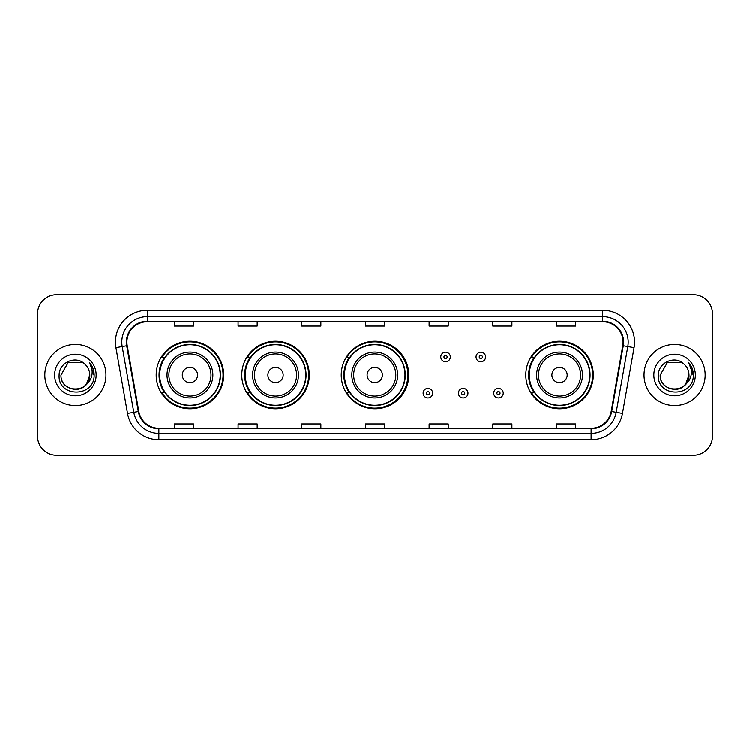 <?xml version="1.0" encoding="UTF-8"?>
<svg xmlns="http://www.w3.org/2000/svg" width="750" height="750" viewBox="0 0 750 750"><rect width="100%" height="100%" fill="white"/><g stroke="black" fill="none" stroke-linecap="round" stroke-linejoin="round"><path stroke-width="1.12" d="M525.797 375A33.75 33.75 0 0 0 559.547 408.75A33.75 33.75 0 0 0 593.297 375A33.75 33.75 0 0 0 559.547 341.25A33.75 33.75 0 0 0 525.797 375M341.25 375A33.75 33.75 0 0 0 375 408.75A33.75 33.75 0 0 0 408.75 375A33.75 33.75 0 0 0 375 341.25A33.75 33.75 0 0 0 341.25 375M241.781 375A33.75 33.75 0 0 0 275.531 408.75A33.75 33.75 0 0 0 309.281 375A33.75 33.75 0 0 0 275.531 341.25A33.75 33.75 0 0 0 241.781 375M156.197 375A33.75 33.75 0 0 0 189.947 408.75A33.75 33.75 0 0 0 223.697 375A33.75 33.75 0 0 0 189.947 341.25A33.75 33.75 0 0 0 156.197 375M164.288 392.194A30.881 30.881 0 0 1 164.288 357.806M249.881 392.194A30.881 30.881 0 0 1 249.881 357.806M349.088 392.194A30.881 30.881 0 0 1 349.088 357.806M533.888 392.194A30.881 30.881 0 0 1 533.888 357.806M37.5 313.866L37.5 436.134A19.106 19.106 0 0 0 56.606 455.231L693.394 455.231A19.106 19.106 0 0 0 712.5 436.134L712.5 313.866A19.106 19.106 0 0 0 693.394 294.769L56.606 294.769A19.106 19.106 0 0 0 37.5 313.866L37.5 436.134M44.822 375A30.562 30.562 0 0 0 75.394 405.562A30.562 30.562 0 0 0 105.956 375A30.562 30.562 0 0 0 75.394 344.438A30.562 30.562 0 0 0 44.822 375A30.562 30.562 0 0 0 75.394 405.562A30.562 30.562 0 0 0 105.956 375A30.562 30.562 0 0 0 75.394 344.438A30.562 30.562 0 0 0 44.822 375M644.044 375A30.562 30.562 0 0 0 674.606 405.562A30.562 30.562 0 0 0 705.178 375A30.562 30.562 0 0 0 674.606 344.438A30.562 30.562 0 0 0 644.044 375A30.562 30.562 0 0 0 674.606 405.562A30.562 30.562 0 0 0 705.178 375A30.562 30.562 0 0 0 674.606 344.438A30.562 30.562 0 0 0 644.044 375M126.909 342.141A20.381 20.381 0 0 1 147.281 321.769L602.719 321.769A20.381 20.381 0 0 1 622.781 345.684L611.194 411.394A20.381 20.381 0 0 1 591.131 428.231L158.869 428.231A20.381 20.381 0 0 1 138.806 411.394L127.219 345.684A20.381 20.381 0 0 1 126.909 342.141M126.394 342.141A20.888 20.888 0 0 0 126.712 345.769L138.3 411.488A20.888 20.888 0 0 0 158.869 428.747L591.131 428.747A20.888 20.888 0 0 0 611.7 411.488L623.288 345.769A20.888 20.888 0 0 0 602.719 321.253L147.281 321.253A20.888 20.888 0 0 0 126.394 342.141M115.931 347.672A31.838 31.838 0 0 1 147.281 310.303L602.719 310.303A31.838 31.838 0 0 1 634.069 347.672L622.481 413.391A31.838 31.838 0 0 1 591.131 439.697L158.869 439.697A31.838 31.838 0 0 1 127.519 413.391L115.931 347.672L122.194 346.566A25.472 25.472 0 0 1 147.281 316.669L602.719 316.669A25.472 25.472 0 0 1 627.806 346.566L616.209 412.284A25.472 25.472 0 0 1 591.131 433.331L158.869 433.331A25.472 25.472 0 0 1 133.791 412.284L122.194 346.566A25.472 25.472 0 0 1 121.809 342.141M693.394 294.769L56.606 294.769M56.606 455.231L693.394 455.231M712.5 436.134L712.5 313.866M611.7 411.488L616.209 412.284L627.806 346.566L634.069 347.672M365.447 321.769L365.447 326.081L384.553 326.081L384.553 321.769M301.772 321.769L301.772 326.081L320.869 326.081L320.869 321.769M238.088 321.769L238.088 326.081L257.194 326.081L257.194 321.769M174.412 321.769L174.412 326.081L193.519 326.081L193.519 321.769M429.131 321.769L429.131 326.081L448.228 326.081L448.228 321.769M492.806 321.769L492.806 326.081L511.912 326.081L511.912 321.769M556.481 321.769L556.481 326.081L575.588 326.081L575.588 321.769M384.553 428.231L384.553 423.919L365.447 423.919L365.447 428.231M320.869 428.231L320.869 423.919L301.772 423.919L301.772 428.231M257.194 428.231L257.194 423.919L238.088 423.919L238.088 428.231M193.519 428.231L193.519 423.919L174.412 423.919L174.412 428.231M448.228 428.231L448.228 423.919L429.131 423.919L429.131 428.231M511.912 428.231L511.912 423.919L492.806 423.919L492.806 428.231M575.588 428.231L575.588 423.919L556.481 423.919L556.481 428.231M70.969 388.697C81.891 390.422 88.163 385.856 89.784 375C90.666 393.572 60.113 393.572 60.994 375L68.194 362.531L82.584 362.531L84.816 364.125C75.984 354.862 58.978 362.494 59.137 375C57.516 397.219 93.544 397.8 94.134 376.078L94.162 375C94.106 370.275 92.541 366.131 89.447 362.559C91.8 366.412 92.625 370.566 91.931 375C91.256 378.778 89.419 381.863 86.419 384.253A14.4 14.4 0 0 0 89.784 375L86.419 384.253C78.778 394.575 60.244 387.966 60.994 375L68.194 362.531L82.584 362.531L84.816 364.125L82.584 362.531L68.194 362.531L60.994 375C60.113 393.572 90.666 393.572 89.784 375L86.381 384.291L89.784 375C90.666 393.572 60.113 393.572 60.994 375C60.113 393.572 90.666 393.572 89.784 375A14.4 14.4 0 0 0 84.816 364.125M54.628 375A20.766 20.766 0 0 0 75.394 395.766A20.766 20.766 0 0 0 96.15 375A20.766 20.766 0 0 0 75.394 354.234A20.766 20.766 0 0 0 54.628 375M89.588 362.719L94.153 375.544M197.587 375A7.641 7.641 0 0 0 189.947 367.359A7.641 7.641 0 0 0 182.306 375A7.641 7.641 0 0 0 189.947 382.641A7.641 7.641 0 0 0 197.587 375M212.869 375A22.922 22.922 0 0 0 189.947 352.078A22.922 22.922 0 0 0 167.025 375A22.922 22.922 0 0 0 189.947 397.922A22.922 22.922 0 0 0 212.869 375A22.922 22.922 0 0 1 189.947 397.922A22.922 22.922 0 0 1 167.025 375M220.2 375A30.244 30.244 0 0 0 189.947 344.756A30.244 30.244 0 0 0 159.703 375A30.244 30.244 0 0 0 189.947 405.244A30.244 30.244 0 0 0 220.2 375M223.059 375A33.112 33.112 0 0 1 161.653 392.194L164.719 392.194A30.534 30.534 0 0 0 220.481 375.075A30.534 30.534 0 0 0 164.719 357.806L161.653 357.806A33.112 33.112 0 0 1 223.059 375M283.172 375A7.641 7.641 0 0 0 275.531 367.359A7.641 7.641 0 0 0 267.891 375A7.641 7.641 0 0 0 275.531 382.641A7.641 7.641 0 0 0 283.172 375M298.453 375A22.922 22.922 0 0 0 275.531 352.078A22.922 22.922 0 0 0 252.609 375A22.922 22.922 0 0 0 275.531 397.922A22.922 22.922 0 0 0 298.453 375A22.922 22.922 0 0 1 275.531 397.922A22.922 22.922 0 0 1 252.609 375M305.784 375A30.244 30.244 0 0 0 275.531 344.756A30.244 30.244 0 0 0 245.287 375A30.244 30.244 0 0 0 275.531 405.244A30.244 30.244 0 0 0 305.784 375M308.644 375A33.112 33.112 0 0 1 247.238 392.194L250.303 392.194A30.534 30.534 0 0 0 306.066 375.075A30.534 30.534 0 0 0 250.303 357.806L247.238 357.806A33.112 33.112 0 0 1 308.644 375M382.387 375A7.641 7.641 0 0 0 374.747 367.359A7.641 7.641 0 0 0 367.106 375A7.641 7.641 0 0 0 374.747 382.641A7.641 7.641 0 0 0 382.387 375M397.669 375A22.922 22.922 0 0 0 374.747 352.078A22.922 22.922 0 0 0 351.825 375A22.922 22.922 0 0 0 374.747 397.922A22.922 22.922 0 0 0 397.669 375A22.922 22.922 0 0 1 374.747 397.922A22.922 22.922 0 0 1 351.825 375M404.991 375A30.244 30.244 0 0 0 374.747 344.756A30.244 30.244 0 0 0 344.494 375A30.244 30.244 0 0 0 374.747 405.244A30.244 30.244 0 0 0 404.991 375M407.859 375A33.112 33.112 0 0 1 346.444 392.194L349.519 392.194A30.534 30.534 0 0 0 405.281 375.075A30.534 30.534 0 0 0 349.519 357.806L346.444 357.806A33.112 33.112 0 0 1 407.859 375M567.188 375A7.641 7.641 0 0 0 559.547 367.359A7.641 7.641 0 0 0 551.897 375A7.641 7.641 0 0 0 559.547 382.641A7.641 7.641 0 0 0 567.188 375M582.469 375A22.922 22.922 0 0 0 559.547 352.078A22.922 22.922 0 0 0 536.616 375A22.922 22.922 0 0 0 559.547 397.922A22.922 22.922 0 0 0 582.469 375A22.922 22.922 0 0 1 559.547 397.922A22.922 22.922 0 0 1 536.616 375M589.791 375A30.244 30.244 0 0 0 559.547 344.756A30.244 30.244 0 0 0 529.294 375A30.244 30.244 0 0 0 559.547 405.244A30.244 30.244 0 0 0 589.791 375M592.659 375A33.112 33.112 0 0 1 531.244 392.194L534.309 392.194A30.534 30.534 0 0 0 590.072 375.075A30.534 30.534 0 0 0 534.309 357.806L531.244 357.806A33.112 33.112 0 0 1 592.659 375M670.191 388.697C681.112 390.422 687.384 385.856 689.006 375C689.888 393.572 659.334 393.572 660.216 375L667.416 362.531L660.216 375L667.416 362.531L681.806 362.531L684.038 364.125C675.206 354.862 658.2 362.494 658.359 375C656.737 397.219 692.766 397.8 693.356 376.078L693.384 375C693.328 370.275 691.763 366.131 688.669 362.559C691.022 366.412 691.847 370.566 691.153 375C690.478 378.778 688.641 381.863 685.641 384.253A14.4 14.4 0 0 0 689.006 375L685.641 384.253C678 394.575 659.466 387.966 660.216 375C659.334 393.572 689.888 393.572 689.006 375L685.603 384.291L689.006 375C689.888 393.572 659.334 393.572 660.216 375C659.334 393.572 689.888 393.572 689.006 375A14.4 14.4 0 0 0 684.038 364.125M653.85 375A20.766 20.766 0 0 0 674.606 395.766A20.766 20.766 0 0 0 695.372 375A20.766 20.766 0 0 0 674.606 354.234A20.766 20.766 0 0 0 653.85 375M693.384 375L688.95 362.878M688.809 362.719L693.375 375.544M450.328 356.981A4.772 4.772 0 0 1 445.556 361.753A4.772 4.772 0 0 1 440.784 356.981A4.772 4.772 0 0 1 445.556 352.2A4.772 4.772 0 0 1 450.328 356.981A4.772 4.772 0 0 0 445.556 352.2A4.772 4.772 0 0 0 440.784 356.981M485.606 356.981A4.772 4.772 0 0 1 480.834 361.753A4.772 4.772 0 0 1 476.062 356.981A4.772 4.772 0 0 1 480.834 352.2A4.772 4.772 0 0 1 485.606 356.981A4.772 4.772 0 0 0 480.834 352.2A4.772 4.772 0 0 0 476.062 356.981M423.141 393.15A4.772 4.772 0 0 1 427.922 388.369A4.772 4.772 0 0 1 432.694 393.15A4.772 4.772 0 0 1 427.922 397.922A4.772 4.772 0 0 1 423.141 393.15A4.772 4.772 0 0 0 427.922 397.922A4.772 4.772 0 0 0 432.694 393.15M458.419 393.15A4.772 4.772 0 0 1 463.2 388.369A4.772 4.772 0 0 1 467.972 393.15A4.772 4.772 0 0 1 463.2 397.922A4.772 4.772 0 0 1 458.419 393.15A4.772 4.772 0 0 0 463.2 397.922A4.772 4.772 0 0 0 467.972 393.15M493.697 393.15A4.772 4.772 0 0 1 498.478 388.369A4.772 4.772 0 0 1 503.25 393.15A4.772 4.772 0 0 1 498.478 397.922A4.772 4.772 0 0 1 493.697 393.15A4.772 4.772 0 0 0 498.478 397.922A4.772 4.772 0 0 0 503.25 393.15M602.719 310.303L602.719 321.253M122.194 346.566L126.712 345.769M158.869 439.697L158.869 428.747M591.131 428.747L591.131 439.697M127.519 413.391L138.3 411.488M623.288 345.769L627.806 346.566M147.281 310.303L147.281 321.253M616.209 412.284L622.481 413.391M211.003 375A21.056 21.056 0 0 0 189.947 353.944A21.056 21.056 0 0 0 168.891 375A21.056 21.056 0 0 0 189.947 396.056A21.056 21.056 0 0 0 211.003 375M296.597 375A21.056 21.056 0 0 0 275.531 353.944A21.056 21.056 0 0 0 254.475 375A21.056 21.056 0 0 0 275.531 396.056A21.056 21.056 0 0 0 296.597 375M395.803 375A21.056 21.056 0 0 0 374.747 353.944A21.056 21.056 0 0 0 353.681 375A21.056 21.056 0 0 0 374.747 396.056A21.056 21.056 0 0 0 395.803 375M580.603 375A21.056 21.056 0 0 0 559.547 353.944A21.056 21.056 0 0 0 538.481 375A21.056 21.056 0 0 0 559.547 396.056A21.056 21.056 0 0 0 580.603 375M443.962 356.981A1.594 1.594 0 0 0 445.556 358.575A1.594 1.594 0 0 0 447.15 356.981A1.594 1.594 0 0 0 445.556 355.387A1.594 1.594 0 0 0 443.962 356.981M479.241 356.981A1.594 1.594 0 0 0 480.834 358.575A1.594 1.594 0 0 0 482.428 356.981A1.594 1.594 0 0 0 480.834 355.387A1.594 1.594 0 0 0 479.241 356.981M429.506 393.15A1.594 1.594 0 0 0 427.922 391.556A1.594 1.594 0 0 0 426.328 393.15A1.594 1.594 0 0 0 427.922 394.744A1.594 1.594 0 0 0 429.506 393.15M464.784 393.15A1.594 1.594 0 0 0 463.2 391.556A1.594 1.594 0 0 0 461.606 393.15A1.594 1.594 0 0 0 463.2 394.744A1.594 1.594 0 0 0 464.784 393.15M500.062 393.15A1.594 1.594 0 0 0 498.478 391.556A1.594 1.594 0 0 0 496.884 393.15A1.594 1.594 0 0 0 498.478 394.744A1.594 1.594 0 0 0 500.062 393.15"/></g></svg>
